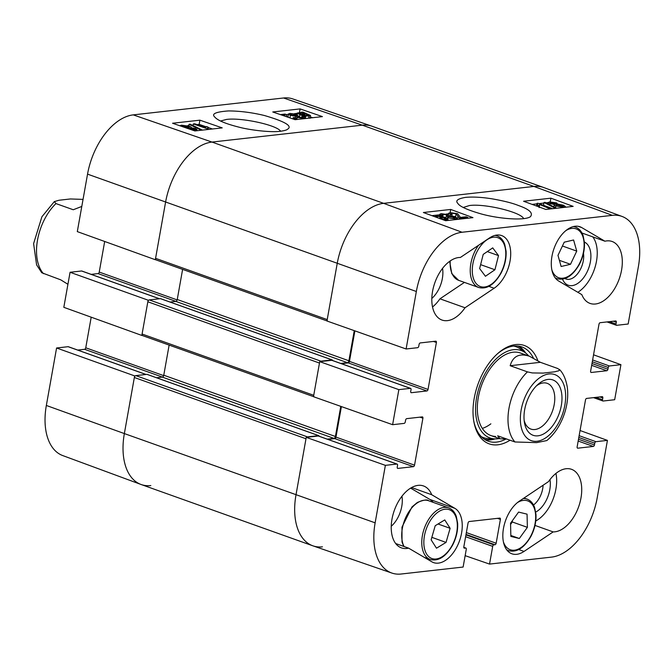 <?xml version="1.0" encoding="UTF-8"?>
<svg xmlns="http://www.w3.org/2000/svg" width="672" height="672" viewBox="0 0 672 672"><rect width="100%" height="100%" fill="white"/><g stroke="black" fill="none" stroke-linecap="round" stroke-linejoin="round"><path stroke-width="1.01" d="M280.375 114.601L285.054 114.08L286.079 114.509L287.465 117.054M292.841 118.91L294.605 118.532L293.152 117.65L294.773 117.55L296.663 118.793L294.328 119.423M292.933 118.91L293.152 117.65M285.264 116.29L284.76 114.862L282.022 115.172M284.558 116.046L284.76 114.862M296.008 115.912L296.234 114.618L291.253 113.921L290.413 114.265L291.833 115.189L297.562 115.702L298.914 116.231L297.62 116.668L298.67 117.314L303.458 117.566M298.729 117.34L298.914 116.231M302.719 117.86L302.257 116.76L303.962 116.71L305.458 117.827L304.147 118.339L297.2 117.466L295.94 116.315L290.38 115.366L288.364 114.022L289.85 113.434L297.41 114.383L296.234 114.618M302.056 117.894L302.257 116.76M295.546 117.869L295.94 116.315M288.078 117.264L288.364 114.022M297.167 115.811L297.41 114.383M304.013 115.382L298.813 113.266L302.467 112.946L304.013 115.382M300.787 114.484L301.073 112.829M302.131 114.912L302.467 112.946M305.18 115.576L303.626 113.131L308.935 115.248L305.18 115.576M304.861 115.063L305.13 113.476M305.785 116.516L299.939 114.702L297.217 113.064L302.996 112.14L310.523 115.466L309.044 116.063L305.432 115.97L305.441 118.524M304.542 116.978L304.643 116.382M304.122 116.777L304.29 115.802M299.83 117.642L298.738 117.247M301.778 112.51L301.862 111.997M193.914 128.671L194.2 129.62L190.134 129.058L189.815 128.108L193.914 128.671L193.754 129.646M194.905 129.335L194.2 129.62M189.109 128.386L189.815 128.108L189.68 128.881M187.933 126.395L189.311 127.277L188.454 127.621L183.246 126.89L181.877 126.017L187.933 126.395L187.715 127.655M179.844 125.756L181.356 125.185L189.378 126.235C191.218 126.882 191.671 127.369 190.739 127.705L195.292 128.486L196.972 129.587L192.125 129.998M187.295 128.327L186.329 127.999M201.289 129.545L200.164 129.671L189.034 124.32L190.168 124.194L201.289 129.545L201.172 130.25M200.046 130.376L200.164 129.671M188.74 126.034L189.034 124.32M205.64 127.554L206.371 126.529L208.026 127.1L208.236 128.68L207.337 128.78L193.326 123.942L194.72 123.791L205.59 127.537M207.816 128.318L208.026 127.1L207.606 127.672M208.102 129.469L208.236 128.68M207.203 129.57L207.337 128.78M193.04 125.58L193.326 123.942M202.524 130.099L201.272 129.662M312.673 117.709L310.279 116.886M297.158 113.366L294.428 113.677M288.305 114.366L286.238 114.593M212.47 128.982L207.976 127.428M206.027 126.756L199.172 124.387L197.123 124.614M193.133 125.068L192.2 125.168M188.824 125.546L187.496 125.698M199.895 120.17L222.222 127.882L194.897 130.956L172.561 123.245L199.895 120.17L199.172 124.387M300.09 108.906L322.426 116.617L295.1 119.692L272.765 111.972L300.09 108.906L299.494 112.409M220.534 121.01L226.397 119.456C241.231 117.298 277.267 125.143 280.602 131.25M280.367 131.284C284.449 130.67 286.784 130.015 287.398 129.318C292.942 126.185 285.247 121.573 264.298 115.483C252.059 112.535 240.156 111.014 228.598 110.922C216.065 111.829 211.386 113.795 214.578 116.819C217.325 120.364 225.834 123.9 240.097 127.436C250.135 129.998 270.27 132.611 280.367 131.284M283.567 97.986L133.258 114.878A57.54 33.743 109.6 0 0 87.545 174.132L77.305 231.613L155.324 259.728L165.564 202.247A58.439 34.264 -70.4 0 1 211.991 142.069L362.292 125.168A58.439 34.264 -70.4 0 1 371.742 126.143L292.866 98.944A57.54 33.743 109.6 0 0 283.567 97.986L362.292 125.168A58.439 34.264 -70.4 0 1 371.952 126.21L543.589 187.48A58.439 34.264 -70.4 0 0 533.938 186.438L383.628 203.339A58.439 34.264 109.6 0 0 337.201 263.516L326.97 320.998L406.106 348.986L416.346 291.497A57.54 33.743 -70.4 0 1 462.059 232.252L612.36 215.351A57.54 33.743 -70.4 0 1 622.07 216.451A57.54 33.743 -70.4 0 1 638.4 266.532L628.16 324.013L616.652 325.307A1.462 0.857 109.6 0 1 616.409 325.282A1.462 0.857 109.6 0 1 615.989 324.013L616.3 322.258A1.462 0.857 -70.4 0 0 615.88 320.981A1.462 0.857 -70.4 0 0 615.644 320.956L600.155 322.703A1.462 0.857 -70.4 0 0 598.996 324.206L590.629 371.171A1.462 0.857 -70.4 0 0 591.049 372.448A1.462 0.857 -70.4 0 0 591.293 372.473L606.774 370.734A1.462 0.857 -70.4 0 0 607.933 369.222L608.252 367.475A1.462 0.857 109.6 0 1 609.412 365.971L620.92 364.678L614.678 399.722L603.162 401.016A1.462 0.857 109.6 0 1 602.927 400.991A1.462 0.857 109.6 0 1 602.507 399.722L602.818 397.967A1.462 0.857 -70.4 0 0 602.398 396.69A1.462 0.857 -70.4 0 0 602.154 396.665L586.673 398.412A1.462 0.857 -70.4 0 0 585.505 399.916L577.139 446.88A1.462 0.857 -70.4 0 0 577.559 448.157A1.462 0.857 -70.4 0 0 577.802 448.182L593.292 446.435A1.462 0.857 -70.4 0 0 594.451 444.931L594.762 443.184A1.462 0.857 109.6 0 1 595.921 441.68L607.429 440.387L597.19 497.868A57.54 33.743 -70.4 0 1 551.477 557.122L489.535 564.085L465.15 555.66M135.047 376.043L56.582 347.987L68.09 346.693A1.462 0.857 -70.4 0 1 68.334 346.718A1.462 0.857 -70.4 0 1 68.536 346.844M150.805 485.562A58.439 34.264 -70.4 0 1 140.944 484.445A58.439 34.264 -70.4 0 1 124.354 433.574L134.593 376.093M155.324 259.728L155.778 259.678M148.537 300.334L70.064 272.278L63.823 307.322L141.834 335.437L148.084 300.384M141.834 335.437L142.296 335.387M77.725 350.07L84.588 349.297A1.462 0.857 109.6 0 0 85.747 347.794L91.199 317.192M70.064 272.278L81.572 270.984A1.462 0.857 -70.4 0 1 81.816 271.009A1.462 0.857 -70.4 0 1 82.018 271.144M91.216 274.361L98.07 273.588A1.462 0.857 109.6 0 0 99.229 272.084L104.681 241.483M56.582 347.987L46.343 405.468A57.54 33.743 109.6 0 0 62.672 455.549L140.944 484.445M543.094 485.234A17.959 10.534 -70.4 0 1 533.501 504.991M583.481 253.26A17.959 10.534 -70.4 0 1 569.024 279.342A17.959 10.534 -70.4 0 1 565.001 278.527M485.31 439.824A50.039 29.341 109.6 0 0 490.409 439.916A50.039 29.341 109.6 0 0 495.046 438.892M525.689 353.044A50.039 29.341 109.6 0 0 518.75 346.156M528.704 355.975A46.41 27.208 109.6 0 0 525.521 352.909A46.41 27.208 109.6 0 0 476.406 398.756A46.41 27.208 109.6 0 0 494.827 438.892A46.41 27.208 109.6 0 0 499.237 438.53M524.194 355.009A43.831 25.704 109.6 0 0 478.128 398.538A43.831 25.704 109.6 0 0 495.533 436.447M482.303 428.408A43.831 25.704 109.6 0 0 490.871 423.83M535.769 520.951A32.869 19.278 109.6 0 0 555.946 473.416M535.727 512.089A23.075 13.532 109.6 0 0 549.982 479.59M433.121 502.337A29.215 17.136 109.6 0 0 429.853 499.422L410.626 488.124M391.23 526.277A23.075 13.532 109.6 0 0 401.957 496.23M432.516 307.003A32.869 19.278 109.6 0 0 439.95 298.813L464.428 282.4M431.81 298.452A23.075 13.532 109.6 0 0 442.537 268.405M577.828 292.286A32.869 19.278 109.6 0 0 595.468 265.768A32.869 19.278 109.6 0 0 592.788 236.88M562.514 279.157A23.075 13.532 109.6 0 0 572.048 285.634A23.075 13.532 109.6 0 0 589.537 265.541A23.075 13.532 109.6 0 0 584.388 242.029M467.72 217.4L460.194 218.249L459.169 217.787L456.12 213.822L451.567 213.184L450.685 213.528L452.138 214.46L450.517 214.553L448.636 213.242L450.198 212.654L457.598 213.679L460.496 217.426L466.074 216.796L467.72 217.4L467.561 218.249M460.034 219.097L460.194 218.249M458.909 219.223L459.169 217.787M457.523 219.383L455.599 216.619L451.046 215.981M451.836 216.056L452.138 214.46M450.265 215.872L450.517 214.553M442.42 215.048L442.579 214.183L443.033 215.342L441.328 215.384L439.841 214.2L441.151 213.671L448.09 214.628L449.333 215.846L454.885 216.863L456.884 218.291L455.398 218.896L447.854 217.862L453.995 218.375L454.843 218.022L453.432 217.048L447.712 216.476L446.359 215.914L447.661 215.46L446.611 214.78L441.84 214.486M447.35 218.434L447.712 216.476M446.015 217.778L446.359 215.914M446.057 217.56L443.948 217.048M442.772 216.72L443.033 215.342M441.143 216.367L441.328 215.384M447.703 218.686L447.854 217.862M441.26 216.779L446.443 219.022L442.789 219.341L441.26 216.779M439.732 218.543L440.093 216.569L441.63 219.139L440.126 218.77M436.817 217.468L436.346 216.888L437.38 216.46L440.093 216.569M439.404 216.107L439.505 215.578L440.639 215.729L448.031 219.24L446.603 219.853L443.041 219.761M434.759 216.653L436.237 216.04L439.849 216.157L439.505 215.578M551.368 203.44L551.09 202.448L555.148 203.062L555.458 204.053L551.368 203.44M550.385 202.742L551.09 202.448L550.939 203.263M556.164 203.767L555.458 204.053M557.323 205.859L555.962 204.926L556.811 204.574L562.01 205.363L563.371 206.296L557.323 205.859M549.99 203.624L548.327 202.457L549.671 201.936L556.601 202.902L557.701 204.12L563.43 205.195L565.404 206.573L563.884 207.169L555.878 206.018C554.047 205.33 553.594 204.817 554.534 204.473L549.99 203.624L549.78 204.742M553.703 206.749L554.534 204.473M544.001 202.49L545.135 202.364L556.206 208.034L555.08 208.16L544.001 202.49L543.522 205.304M550.452 208.933L539.65 204.548L539.137 207.581M539.65 204.548L538.91 205.624L537.256 205.01L537.676 204.431M538.684 206.816L538.91 205.624M537.037 206.203L537.062 203.356L537.961 203.255L551.922 208.404L550.519 208.555M536.558 206.035L537.062 203.356M448.535 213.797L446.124 214.066M439.732 214.788L431.928 215.662M548.302 202.574L546.05 202.835M543.892 203.07L538.969 203.624M536.97 203.851L532.132 204.397M545.832 209.454L523.589 201.247L550.914 198.173L573.166 206.38L545.832 209.454M550.914 198.173L550.225 201.894M445.637 220.718L423.385 212.512L450.71 209.446L472.962 217.644L445.637 220.718M450.71 209.446L450.114 212.663M463.319 207.438L469.434 205.54C484.638 203.364 520.943 212.1 523.648 218.61M465.528 197.375C457.708 198.727 455.137 200.718 457.817 203.356C459.505 206.405 467.384 209.958 481.454 214.007C499.229 218.87 524.53 220.878 530.418 216.703C533.383 213.066 529.418 209.336 518.498 205.531C512.425 203.062 503.429 200.802 491.501 198.736C481.37 197.173 472.71 196.72 465.528 197.375M322.442 546.832A58.439 34.264 -70.4 0 1 312.791 545.79A58.439 34.264 -70.4 0 1 295.999 494.844A58.439 34.264 109.6 0 0 312.992 545.857L391.868 573.056A57.54 33.743 -70.4 0 1 375.136 522.833L385.375 465.352L306.239 437.363L295.999 494.844L305.987 438.766L134.35 377.496L124.354 433.574L46.343 405.468M306.239 437.363L318.31 436.01A1.462 0.857 -70.4 0 1 318.553 436.036A1.462 0.857 -70.4 0 1 318.755 436.17M327.953 439.387L334.807 438.614A1.462 0.857 109.6 0 0 335.966 437.111L341.401 406.577M319.721 361.654L313.48 396.707L392.616 424.696L398.857 389.642L319.721 361.654L331.792 360.301A1.462 0.857 -70.4 0 1 332.035 360.326A1.462 0.857 -70.4 0 1 332.237 360.461M341.435 363.678L348.289 362.905A1.462 0.857 109.6 0 0 349.448 361.402L354.892 330.868M622.07 216.451L543.799 187.555A58.439 34.264 109.6 0 0 533.938 186.438L612.36 215.351M465.024 307.759A32.869 19.278 -70.4 0 1 441.991 320.048A32.869 19.278 -70.4 0 1 433.91 285.642A32.869 19.278 -70.4 0 1 460.387 257.46L489.502 237.947A29.215 17.136 -70.4 0 1 501.648 235.57A29.215 17.136 -70.4 0 1 510.292 259.484A29.215 17.136 -70.4 0 1 494.138 288.238L465.024 307.759L439.95 298.813M408.61 548.15A32.869 19.278 -70.4 0 1 401.411 547.873A32.869 19.278 -70.4 0 1 394.313 510.434A32.869 19.278 -70.4 0 1 423.511 485.957A32.869 19.278 -70.4 0 1 431.718 494.735L454.927 508.376A29.215 17.136 -70.4 0 1 458.934 542.363A29.215 17.136 -70.4 0 1 433.549 562.598A29.215 17.136 -70.4 0 1 431.819 561.792L408.61 548.15L395.665 543.53M431.718 494.735L411.608 487.553M524.034 551.426A29.215 17.136 -70.4 0 1 511.888 553.795A29.215 17.136 -70.4 0 1 503.244 529.88A29.215 17.136 -70.4 0 1 519.397 501.127L548.512 481.606A32.869 19.278 -70.4 0 1 571.544 469.316A32.869 19.278 -70.4 0 1 579.625 503.723A32.869 19.278 -70.4 0 1 553.148 531.905L524.034 551.426L518.784 549.545M553.148 531.905L534.988 525.42M604.926 241.214A32.869 19.278 -70.4 0 1 612.125 241.492A32.869 19.278 -70.4 0 1 619.223 278.93A32.869 19.278 -70.4 0 1 590.024 303.408A32.869 19.278 -70.4 0 1 581.818 294.63L558.608 280.988A29.215 17.136 -70.4 0 1 554.602 247.002A29.215 17.136 -70.4 0 1 579.986 226.766A29.215 17.136 -70.4 0 1 581.717 227.573L604.926 241.214L581.96 233.016M505.705 439.16A50.039 29.341 -70.4 0 1 496.541 442.109A50.039 29.341 -70.4 0 1 488.275 441.21A50.039 29.341 -70.4 0 1 473.634 420.302M497.347 353.875A50.039 29.341 -70.4 0 1 521.917 346.962A50.039 29.341 -70.4 0 1 533.341 357.924M537.768 360.494A52.231 30.626 109.6 0 0 498.002 353.296A52.231 30.626 109.6 0 0 473.777 421.168A52.231 30.626 109.6 0 0 497.843 444.805A52.231 30.626 109.6 0 0 510.023 440.219M406.106 348.986L417.614 347.693A1.462 0.857 109.6 0 0 418.774 346.181L419.084 344.434A1.462 0.857 -70.4 0 1 420.244 342.93L435.733 341.183A1.462 0.857 -70.4 0 1 435.977 341.216A1.462 0.857 -70.4 0 1 436.397 342.485L428.03 389.449A1.462 0.857 -70.4 0 1 426.863 390.961L411.382 392.7A1.462 0.857 -70.4 0 1 411.138 392.675A1.462 0.857 -70.4 0 1 410.718 391.398L411.029 389.651A1.462 0.857 109.6 0 0 410.609 388.374A1.462 0.857 109.6 0 0 410.374 388.349L398.857 389.642M392.616 424.696L404.124 423.394A1.462 0.857 109.6 0 0 405.283 421.89L405.602 420.143A1.462 0.857 -70.4 0 1 406.762 418.639L422.243 416.892A1.462 0.857 -70.4 0 1 422.486 416.917A1.462 0.857 -70.4 0 1 422.906 418.194L414.54 465.158A1.462 0.857 -70.4 0 1 413.381 466.67L397.891 468.409A1.462 0.857 -70.4 0 1 397.656 468.384A1.462 0.857 -70.4 0 1 397.236 467.107L397.547 465.352A1.462 0.857 109.6 0 0 397.127 464.083A1.462 0.857 109.6 0 0 396.883 464.058L385.375 465.352M463.781 547.327L465.856 548.066A1.462 0.857 109.6 0 1 466.276 549.335L463.117 567.05L401.176 574.014A57.54 33.743 -70.4 0 1 391.868 573.056M465.856 548.066A1.462 0.857 109.6 0 0 465.612 548.041L464.478 548.167A1.462 0.857 -70.4 0 1 464.234 548.142A1.462 0.857 -70.4 0 1 463.814 546.865L468.056 523.034A1.462 0.857 -70.4 0 1 469.224 521.531L499.733 518.095A1.462 0.857 -70.4 0 1 499.976 518.12A1.462 0.857 -70.4 0 1 500.396 519.397L496.154 543.228A1.462 0.857 -70.4 0 1 494.995 544.732L493.853 544.866A1.462 0.857 109.6 0 0 492.694 546.37L489.535 564.085M580.054 430.517L607.429 440.387M593.544 354.808L620.92 364.678M570.503 264.298L561.137 266.498L557.978 255.377L564.228 242.189L573.586 239.988L576.744 251.11L570.503 264.298L559.39 260.333M576.744 251.11L562.422 245.994M485.428 276.268L479.632 268.548L483.218 254.386L492.719 247.876L498.515 255.595L494.928 269.758L485.428 276.268M494.928 269.758L480.623 264.65M498.515 255.595L487.301 251.588M436.489 548.201L431.13 539.818L435.212 525.714L444.763 519.926L450.122 528.31L446.04 542.413L436.489 548.201M446.04 542.413L431.844 537.348M450.122 528.31L438.043 524M510.863 536.416L510.544 523.219L518.591 512.081L527.058 514.156L527.377 527.352L519.33 538.499L510.863 536.416M519.33 538.499L510.838 535.466M510.569 524.42L512.333 521.984L512.308 520.783M527.377 527.352L512.333 521.984M312.791 545.79L141.145 484.52A58.439 34.264 -70.4 0 1 124.354 433.574L375.136 522.833M306.692 437.312A1.823 1.067 -70.4 0 1 307.44 436.884L135.794 375.614A1.823 1.067 109.6 0 0 134.35 377.496M135.794 375.614L146.958 374.363A1.092 0.638 -70.4 0 1 147.134 374.38A1.092 0.638 -70.4 0 1 147.286 374.48M156.568 377.748L162.313 377.101A1.823 1.067 109.6 0 0 163.766 375.22L169.134 345.089M314.252 396.9A1.823 1.067 -70.4 0 1 313.732 395.304L142.086 334.034A1.823 1.067 109.6 0 0 142.615 335.63L313.496 396.623M142.086 334.034L147.832 301.787L319.477 363.056L313.732 395.304M320.183 361.603A1.823 1.067 -70.4 0 1 320.922 361.175L149.285 299.905A1.823 1.067 109.6 0 0 147.832 301.787M149.285 299.905L160.44 298.654A1.092 0.638 -70.4 0 1 160.625 298.67A1.092 0.638 -70.4 0 1 160.776 298.771M170.05 302.039L175.795 301.392A1.823 1.067 109.6 0 0 177.248 299.51L182.616 269.38M327.743 321.191A1.823 1.067 -70.4 0 1 327.214 319.595L155.576 258.325A1.823 1.067 109.6 0 0 156.097 259.921L326.978 320.914M155.576 258.325L165.564 202.247A58.439 34.264 -70.4 0 1 211.991 142.069L362.292 125.168L533.938 186.438L383.628 203.339L462.059 232.252M354.262 330.649L348.894 360.78A1.823 1.067 -70.4 0 1 347.441 362.662L340.704 363.418M332.598 360.528A1.092 0.638 109.6 0 0 332.262 359.94A1.092 0.638 109.6 0 0 332.086 359.923L320.922 361.175M340.771 406.358L335.404 436.489A1.823 1.067 -70.4 0 1 333.959 438.371L327.214 439.127M319.116 436.237A1.092 0.638 109.6 0 0 318.78 435.649A1.092 0.638 109.6 0 0 318.595 435.632L307.44 436.884M327.214 319.595L337.201 263.516A58.439 34.264 -70.4 0 1 383.628 203.339L211.991 142.069L133.258 114.878M510.166 365.711C512.971 356.11 519.414 352.96 529.486 356.252L540.38 362.309L557.651 368.474L559.633 369.852L558.877 370.742L554.627 371.818L543.245 373.094L532.283 372.935L527.444 371.876L510.166 365.711L540.38 362.309M506.722 439.034L500.018 438.808L497.675 435.809L514.954 441.974L536.651 442.63L546.815 440.563M536.483 385.804A24.276 14.238 -70.4 0 1 543.236 382.922A24.276 14.238 -70.4 0 1 547.252 383.359A24.276 14.238 -70.4 0 1 552.493 411.004A24.276 14.238 -70.4 0 1 530.93 429.089A24.276 14.238 -70.4 0 1 524.143 420.37M548.016 379.411A29.392 17.237 109.6 0 0 538.062 384.325A29.392 17.237 109.6 0 0 524.429 422.52A29.392 17.237 109.6 0 0 544.018 433.726A29.392 17.237 109.6 0 0 561.884 401.066A29.392 17.237 109.6 0 0 548.016 379.411M81.791 206.438L73.256 209.748L55.978 203.582L54.331 201.6L59.002 200.248L70.392 198.962L83.051 199.391M54.323 201.592L41.899 216.779L33.6 243.617L36.607 264.902L41.756 272.748L60.774 279.854L67.922 284.298M291.094 114.895L291.253 113.921M298.494 117.256L298.67 116.248M296.856 119.49L297.2 117.466M289.943 117.911L290.38 115.366M299.62 114.005L299.813 112.862M306.373 115.685L306.676 113.946M301.661 117.886L302.098 115.34M299.46 117.516L299.939 114.702M308.692 118.163L309.044 116.063M182.582 126.63L182.75 125.664M195.493 130.889L195.628 130.099M163.666 375.614L85.747 347.794M162.414 377.084L84.588 349.297M145.933 374.48L68.09 346.693M177.156 299.905L99.229 272.084M175.904 301.375L98.07 273.588M159.415 298.771L81.572 270.984M416.346 291.497L87.545 174.132M484.571 439.37A49.711 29.148 109.6 0 0 494.189 438.858M525.008 352.523A49.711 29.148 109.6 0 0 517.885 346.046M481.295 436.649A48.283 28.308 109.6 0 0 488.67 438.64L494.827 438.892M525.521 352.909L520.598 349.196A48.283 28.308 109.6 0 0 513.626 346.072M457.456 218.82L457.968 216.023M455.599 216.619L456.12 213.822M451.391 214.15L451.567 213.184M453.18 218.408L453.432 217.048M448.224 217.787L448.501 216.3M446.401 215.914L446.611 214.78M455.255 219.635L455.398 218.896M443.906 219.458L444.242 217.652M437.17 217.594L437.38 216.46M446.46 220.626L446.603 219.853M444.839 220.424L444.94 219.912M554.954 204.086L555.148 203.062M556.626 205.565L556.811 204.574M561.767 206.682L562.01 205.363M555.559 207.707L555.878 206.018M494.138 288.238L488.888 286.364M454.927 508.376L429.853 499.422M581.717 227.573L578.13 226.296M577.357 448.022L577.802 448.182M599.886 396.925L602.818 397.967M595.921 397.37L602.507 399.722M579.138 435.683L595.921 441.68M578.819 437.489L594.762 443.184M578.5 439.244L594.451 444.931M578.18 441.042L593.292 446.435M419.983 417.152L422.906 418.194M335.966 437.111L414.54 465.158M334.807 438.614L413.381 466.67M397.446 468.25L397.891 468.409M318.31 436.01L396.883 464.058M590.848 372.313L591.293 372.473M613.376 321.216L616.3 322.258M609.403 321.661L615.989 324.013M592.62 359.974L609.412 365.971M592.301 361.78L608.252 367.475M591.99 363.535L607.933 369.222M591.671 365.341L606.774 370.734M433.465 341.443L436.397 342.485M349.448 361.402L428.03 389.449M348.289 362.905L426.863 390.961M410.936 392.54L411.382 392.7M331.792 360.301L410.374 388.349M497.473 518.356L500.396 519.397M466.36 532.594L496.154 543.228M466.032 534.4L494.995 544.732M465.948 534.904L493.853 544.866M465.62 536.71L492.694 546.37M463.789 547.386L465.612 548.041M464.033 548.008L464.478 548.167M565.849 230.622A25.931 15.204 -70.4 0 1 583.842 240.677A25.931 15.204 -70.4 0 1 572.132 273.479A25.931 15.204 -70.4 0 1 551.846 269.867M555.047 277.696A27.392 16.061 109.6 0 0 557.054 278.687C565.211 280.728 572.645 275.965 579.356 264.407C583.103 257.132 584.791 249.816 584.422 242.441L583.086 235.586C581.49 231.21 578.953 228.379 575.467 227.094A27.392 16.061 109.6 0 0 573.292 226.59M486.797 239.904A25.931 15.204 -70.4 0 1 504.546 263.323A25.931 15.204 -70.4 0 1 475.768 283.072A25.931 15.204 -70.4 0 1 486.797 239.904M478.531 245.297A27.392 16.061 109.6 0 0 478.716 287.498C486.864 289.531 494.306 284.777 501.018 273.21C504.756 265.944 506.444 258.619 506.083 251.244L504.748 244.39C503.152 240.022 500.615 237.191 497.129 235.897A27.392 16.061 109.6 0 0 494.953 235.402M478.716 287.498L458.648 280.333A27.392 16.061 -70.4 0 1 450.232 260.938M439.295 511.283A25.931 15.204 -70.4 0 1 455.708 536.718A25.931 15.204 -70.4 0 1 426.762 554.257A25.931 15.204 -70.4 0 1 439.295 511.283M438.102 509.603A27.392 16.061 109.6 0 0 422.251 536.474A27.392 16.061 109.6 0 0 430.265 559.49C438.421 561.523 445.855 556.76 452.567 545.202C456.313 537.936 458.002 530.611 457.632 523.236L456.296 516.382C454.709 512.014 452.164 509.183 448.678 507.889A27.392 16.061 109.6 0 0 438.102 509.603M404.048 546.521A27.392 16.061 -70.4 0 1 418.043 502.438A27.392 16.061 -70.4 0 1 428.618 500.732C427.384 499.321 423.629 499.901 417.354 502.471L411.978 506.94L401.982 527.142L402.016 541.968L403.712 546.403M517.406 502.614A25.931 15.204 -70.4 0 1 526.772 500.598A25.931 15.204 -70.4 0 1 530.174 537.138A25.931 15.204 -70.4 0 1 503.395 541.859M506.604 549.688A27.392 16.061 109.6 0 0 508.603 550.679C516.76 552.72 524.194 547.957 530.914 536.399C534.652 529.124 536.34 521.8 535.97 514.424L534.635 507.578C533.047 503.202 530.51 500.371 527.024 499.086A27.392 16.061 109.6 0 0 526.092 498.809A27.392 16.061 109.6 0 0 523.261 498.532M348.894 360.78L177.248 299.51M332.086 359.923L160.44 298.654M347.441 362.662L175.795 301.392M335.404 436.489L163.766 375.22M318.595 435.632L146.958 374.363M333.959 438.371L162.313 377.101M514.954 441.974A43.831 25.704 -70.4 0 1 527.444 371.876M536.995 441.26A35.062 20.563 -70.4 0 1 527.058 392.918A35.062 20.563 -70.4 0 1 564.925 388.66A35.062 20.563 -70.4 0 1 536.995 441.26M55.978 203.582A43.831 25.704 109.6 0 0 43.495 273.68M296.663 118.793L296.537 119.524M305.458 117.827L305.34 118.541M297.217 113.064L297.007 114.265M310.523 115.466L310.044 118.272M196.972 129.587L196.77 130.746M146.059 374.464L68.334 346.718M159.55 298.754L81.816 271.009M448.636 213.242L448.358 214.729M439.841 214.2L439.58 215.586M456.884 218.291L456.666 219.475M448.031 219.24L447.804 220.475M548.327 202.457L548.066 203.868M565.404 206.573L565.27 207.262M593.527 397.639L602.927 400.991M318.553 436.036L397.127 464.083M607.009 321.93L616.409 325.282M332.035 360.326L410.609 388.374M575.467 227.094L573.754 226.481M557.054 278.687L555.341 278.082M497.129 235.897L495.415 235.292M458.648 280.333L451.777 273.647L449.669 261.341M448.678 507.889L428.618 500.732M430.265 559.49L424.242 557.34M527.024 499.086L524.034 498.019M508.603 550.679L506.89 550.066M332.262 359.94L160.625 298.67M318.78 435.649L147.134 374.38M529.486 356.252L520.388 353.01M500.018 438.808L490.921 435.565M559.39 369.415C561.17 371.112 565.438 376.068 567.277 387.156C568.42 395.942 567.37 405.056 564.127 414.498C560.28 425.41 554.509 434.104 546.823 440.572"/></g></svg>
